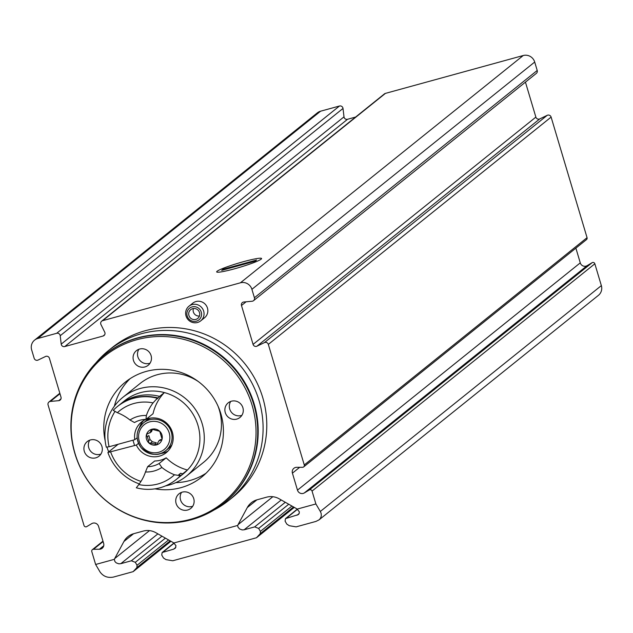 <?xml version="1.0" encoding="UTF-8"?>
<svg xmlns="http://www.w3.org/2000/svg" width="633" height="633" viewBox="0 0 633 633"><rect width="100%" height="100%" fill="white"/><g stroke="black" fill="none" stroke-linecap="round" stroke-linejoin="round"><path stroke-width="0.95" d="M95.63 564.478L114.375 559.327A4.217 4.091 51.2 0 1 114.684 558.583L123.933 541.484A16.869 16.371 51.2 0 1 127.969 536.634A16.869 16.371 51.2 0 1 133.737 533.69L143.248 531.079A16.869 16.371 51.2 0 1 155.86 532.709L173.133 542.521A4.217 4.091 51.2 0 1 173.806 542.995L237.723 525.437A4.217 4.091 51.2 0 1 238.032 524.686L247.274 507.587A16.869 16.371 51.2 0 1 251.317 502.744A16.869 16.371 51.2 0 1 257.085 499.793L266.588 497.182A16.869 16.371 51.2 0 1 279.208 498.812L296.473 508.631A4.217 4.091 51.2 0 1 297.154 509.106L315.891 503.955L312.053 491.081A1.875 1.82 51.2 0 0 309.323 489.966L304.315 492.941A4.684 4.55 51.2 0 1 297.478 490.148L292.414 473.152A4.684 4.55 51.2 0 1 296.671 467.312L302.566 467.296A1.875 1.82 51.2 0 0 304.267 464.954L268.329 344.392A2.809 2.73 51.2 0 0 264.436 342.603L256.966 346.18A2.809 2.73 51.2 0 1 253.073 344.392L241.482 305.502A2.809 2.73 51.2 0 1 243.792 302.004L252.108 301.245A2.809 2.73 51.2 0 0 254.419 297.755L251.91 289.321A9.376 9.091 51.2 0 0 240.429 282.801L102.617 320.678A2.809 2.73 51.2 0 0 100.956 324.539L104.73 332.167A2.809 2.73 51.2 0 1 103.068 336.028L64.748 346.56A2.809 2.73 51.2 0 1 61.211 344.13L60.214 335.735A2.809 2.73 51.2 0 0 56.669 333.298L37.798 338.489A9.376 9.091 51.2 0 0 31.65 349.851L34.166 358.278A2.809 2.73 51.2 0 0 38.051 360.066L45.521 356.49A2.809 2.73 51.2 0 1 49.414 358.278L61.005 397.176A2.809 2.73 51.2 0 1 58.695 400.665L50.379 401.425A2.809 2.73 51.2 0 0 48.068 404.914L84.007 525.485A1.875 1.82 51.2 0 0 86.745 526.601L91.753 523.618A4.684 4.55 51.2 0 1 98.582 526.419L103.654 543.415A4.684 4.55 51.2 0 1 99.397 549.254L93.502 549.27A1.875 1.82 51.2 0 0 91.793 551.604L95.63 564.478L100.069 572.003C103.29 576.418 107.705 578.119 113.307 577.106L133.136 571.654L170.934 541.278M297.154 509.106L299.33 511.82L299.164 513.545L298.341 514.589L285.475 518.633L285.087 521.157L286.828 524.124L289.305 525.714L296.125 526.862L315.946 521.418L319.016 519.891L320.377 518.427L321.311 516.045L321.153 513.418L320.33 511.472L601.35 285.61A9.376 9.091 51.2 0 1 598.414 295.342L319.016 519.891M315.891 503.955L320.33 511.472M304.315 492.941L587.107 265.662L592.116 262.679A1.875 1.82 51.2 0 1 594.846 263.795L601.35 285.61M173.806 542.995L175.99 545.717L175.325 548.17L173.616 549.167L162.135 552.53L161.739 555.054L163.488 558.013L165.957 559.612L172.777 560.759L256.476 537.757L294.282 507.381M188.974 306.237L192.772 303.183A9.376 9.091 51.2 0 1 205.733 304.789A9.376 9.091 51.2 0 1 204.514 317.798L200.716 320.852A9.376 9.091 51.2 0 1 186.031 315.962A9.376 9.091 51.2 0 1 201.935 307.844A9.376 9.091 51.2 0 1 200.716 320.852M108.559 350.508L112.255 347.549A96.074 93.217 51.2 0 1 262.742 397.611A96.074 93.217 51.2 0 1 232.627 497.316L228.932 500.284A96.074 93.217 -128.8 0 0 259.055 400.578A96.074 93.217 -128.8 0 0 108.559 350.508A96.074 93.217 -128.8 0 0 95.892 362.931M237.723 525.437L237.945 527.067L239.567 528.966L242.138 529.924L244.116 529.797L281.234 499.967M256.476 537.757L260.226 533.698L260.4 531.388L258.652 528.42L254.68 526.893L244.116 529.797M133.136 571.654L136.886 567.595L137.052 565.277L135.312 562.318L131.332 560.791L120.776 563.687L157.886 533.864M114.375 559.327L114.874 561.487L116.227 562.864L118.798 563.821L120.776 563.687M234.708 268.764A23.429 2.2 163.4 0 1 216.826 272.079A23.429 2.2 163.4 0 1 238.499 263.106A23.429 2.2 163.4 0 1 261.54 258.747A23.429 2.2 163.4 0 1 234.708 268.764M101.652 321.168L384.445 93.882A2.809 2.73 51.2 0 1 385.41 93.391L523.222 55.522A9.376 9.091 51.2 0 1 534.703 62.042L537.211 70.469A2.809 2.73 51.2 0 1 536.333 73.388L253.54 300.667M34.586 340.127L317.378 112.84A9.376 9.091 51.2 0 1 320.583 111.202L339.462 106.02A2.809 2.73 51.2 0 1 343.007 108.449L344.004 116.844A2.809 2.73 51.2 0 0 347.541 119.281L355.604 117.058M256.966 346.18L539.759 118.901L547.229 115.317A2.809 2.73 51.2 0 1 551.114 117.105L587.06 237.676A1.875 1.82 51.2 0 1 586.475 239.614L303.682 466.901M525.437 82.14L535.866 117.105A2.809 2.73 51.2 0 0 539.759 118.901M575.88 248.128L580.271 262.861A4.684 4.55 51.2 0 0 587.107 265.662M214.081 509.984A96.074 93.217 -128.8 0 0 228.932 500.284M224.137 502.934A95.14 92.307 -128.8 0 0 224.367 502.752A95.14 92.307 -128.8 0 0 254.197 404.02A95.14 92.307 -128.8 0 0 105.173 354.44A95.14 92.307 -128.8 0 0 104.943 354.622M253.73 404.392A95.14 92.307 -128.8 0 0 104.706 354.812A95.14 92.307 -128.8 0 0 92.355 486.793A95.14 92.307 -128.8 0 0 223.908 503.116A95.14 92.307 -128.8 0 0 253.73 404.392M252.084 405.215A94.135 91.334 -128.8 0 0 96.176 363.912A94.135 91.334 -128.8 0 0 142.544 519.471A94.135 91.334 -128.8 0 0 252.084 405.215M154.958 488.842A60.926 59.114 -128.8 0 0 201.769 477.021A60.926 59.114 -128.8 0 0 220.87 413.8A60.926 59.114 -128.8 0 0 125.437 382.047A60.926 59.114 -128.8 0 0 105.181 440.797M106.898 447.064A60.926 59.114 -128.8 0 0 108.71 451.851M133.46 360.414A9.376 9.091 51.2 0 1 136.404 350.682A9.376 9.091 51.2 0 1 151.081 355.572A9.376 9.091 51.2 0 1 148.146 365.296A9.376 9.091 51.2 0 1 133.46 360.414M225.277 412.589A9.376 9.091 51.2 0 1 241.173 404.463A9.376 9.091 51.2 0 1 239.954 417.471A9.376 9.091 51.2 0 1 225.277 412.589M84.308 451.321A9.376 9.091 51.2 0 1 100.204 443.203A9.376 9.091 51.2 0 1 98.993 456.211A9.376 9.091 51.2 0 1 84.308 451.321M193.738 498.654A9.376 9.091 -128.8 0 0 179.06 493.772A9.376 9.091 -128.8 0 0 177.841 506.772A9.376 9.091 -128.8 0 0 193.738 498.654M130.026 378.716A60.926 59.114 -128.8 0 0 114.375 406.196M175.808 482.631A60.926 59.114 -128.8 0 0 206.01 473.255M188.935 315.495A5.626 5.46 51.2 0 1 198.477 310.621A5.626 5.46 51.2 0 1 197.749 318.423A5.626 5.46 51.2 0 1 188.935 315.495M187.194 315.97A7.477 7.256 51.2 0 1 195.898 306.894A7.477 7.256 51.2 0 1 199.585 319.254A7.477 7.256 51.2 0 1 187.194 315.97M199.442 316.009A5.626 5.46 51.2 0 1 193.421 308.516M138.904 349.274A9.376 9.091 -128.8 0 0 150.061 363.16M181.56 492.355A9.376 9.091 -128.8 0 0 192.717 506.242M100.908 454.067A9.376 9.091 51.2 0 1 89.751 440.188M241.869 415.327A9.376 9.091 51.2 0 1 230.713 401.449M261.152 259.158A23.429 2.2 -16.6 0 0 261.579 258.517A23.429 2.2 -16.6 0 0 238.499 263.106A23.429 2.2 -16.6 0 0 216.668 271.905A23.429 2.2 -16.6 0 0 237.217 268.06A23.429 2.2 -16.6 0 0 261.152 259.158M223.093 269.247L221.677 270.378L255.162 261.184L256.571 260.044L223.093 269.247L223.299 269.935M146.057 419.331A19.686 19.101 51.2 0 1 170.317 427.599A19.686 19.101 51.2 0 1 166.21 452.69A19.686 19.101 51.2 0 1 136.364 445.062L107.887 452.516L118.149 444.263M136.364 445.062L138.5 443.345M134.069 388.322L140.02 383.551A50.616 49.113 51.2 0 1 198.279 381.509M217.966 405.998A50.616 49.113 51.2 0 1 203.438 462.454L186.292 476.23A50.616 49.113 51.2 0 1 165.529 485.883M115.071 411.308A46.866 45.473 51.2 0 0 109.105 446.748L106.289 447.151A50.616 49.113 51.2 0 1 122.881 397.326A50.616 49.113 51.2 0 1 192.867 406.014A50.616 49.113 51.2 0 1 186.292 476.23M139.3 483.905A50.616 49.113 51.2 0 1 107.887 452.516M118.79 405.444A46.866 45.473 51.2 0 1 119.748 404.653L124.519 400.816A46.866 45.473 51.2 0 1 164.358 392.571A46.866 45.473 -128.8 0 0 153.036 413.721L145.962 419.402A23.904 23.192 51.2 0 0 134.505 422.551L129.987 420.011A46.866 45.473 -128.8 0 0 117.374 412.7L113.244 410.358A46.866 45.473 51.2 0 1 117.453 406.497A46.866 45.473 51.2 0 1 157.293 398.252L153.051 402.897A46.866 45.473 -128.8 0 0 146.381 415.509L145.962 419.402M166.186 457.825L159.112 463.506A23.904 23.192 51.2 0 1 147.655 466.656L154.721 460.974A23.904 23.192 51.2 0 0 166.186 457.825A46.866 45.473 -128.8 0 0 187.447 470.018A46.866 45.473 -128.8 0 0 164.358 392.571L159.587 396.408A46.866 45.473 -128.8 0 0 158.179 397.943L156.24 399.51A46.866 45.473 51.2 0 1 157.649 397.967L157.293 398.252M178.902 474.892A44.99 43.653 51.2 0 0 180.634 473.262A46.866 45.473 -128.8 0 0 182.676 473.856L187.447 470.018A46.866 45.473 51.2 0 1 183.238 473.872L178.466 477.709A46.866 45.473 51.2 0 1 177.485 478.477M110.704 452.112A46.866 45.473 -128.8 0 0 140.985 481.412M109.105 446.748L134.766 439.698A19.686 19.101 51.2 0 1 141.547 422.005A19.686 19.101 51.2 0 1 145.883 419.402M139.426 427.552A19.686 19.101 51.2 0 1 143.596 420.573M168.046 450.997A19.686 19.101 51.2 0 1 160.339 453.568M134.766 439.698L137.124 437.799M182.676 473.856A46.866 45.473 51.2 0 1 178.466 477.709M119.748 404.653A46.866 45.473 51.2 0 1 159.587 396.408M153.787 397.12A44.99 43.653 51.2 0 1 158.179 397.943M180.634 473.262L178.688 474.821A46.866 45.473 51.2 0 0 180.737 475.415A46.866 45.473 51.2 0 1 176.52 479.276A46.866 45.473 51.2 0 1 176.346 479.418M180.737 475.415L180.381 475.7A46.866 45.473 51.2 0 1 176.172 479.561A46.866 45.473 51.2 0 1 136.324 487.806L138.801 484.577A46.866 45.473 -128.8 0 0 145.471 471.965L147.655 466.656M159.112 463.506L161.866 467.463A46.866 45.473 -128.8 0 0 174.479 474.774L180.381 475.7M174.479 474.774A42.182 40.923 51.2 0 1 138.801 484.577M117.627 406.354A46.866 45.473 51.2 0 1 117.801 406.212A46.866 45.473 51.2 0 1 157.649 397.967M117.374 412.7A42.182 40.923 51.2 0 1 153.051 402.897M129.987 420.011A28.588 27.741 51.2 0 1 146.381 415.509M161.866 467.463A28.588 27.741 51.2 0 1 145.471 471.965M171.97 444.746A17.811 17.281 51.2 0 1 168.639 448.33L165.743 450.656A17.811 17.281 51.2 0 1 141.119 447.602A17.811 17.281 51.2 0 1 143.43 422.899A17.811 17.281 51.2 0 1 149.523 419.79A17.811 17.281 51.2 0 1 169.992 428.913A17.811 17.281 51.2 0 1 165.743 450.656C158.503 456.575 150.274 455.57 141.072 447.634C135.098 438.542 135.889 430.298 143.43 422.899L146.326 420.565A17.811 17.281 51.2 0 1 150.551 418.089M162.088 439.08L160.632 440.251L162.08 439.144L159.745 431.318L151.904 429.237L150.876 430.756L152.363 429.562L151.469 431.785L146.975 434.103L146.389 434.982L147.354 436.73L148.842 435.544L150.029 439.524L152.316 441.747L156.311 442.807L154.824 444.002L156.565 444.888A8.205 7.96 51.2 0 1 146.389 434.982A8.205 7.96 51.2 0 1 159.745 431.318A8.205 7.96 51.2 0 1 156.565 444.888L157.134 444.588M156.565 444.888L158.97 440.75L160.632 440.251M150.029 439.524L148.549 440.718L148.723 442.807L154.824 444.002M148.549 440.718L147.354 436.73M151.904 429.237L151.358 429.522M149.989 432.98L150.876 430.756M312.053 491.081L594.846 263.795M286.401 518.174L297.455 509.288M296.956 515.278L299.187 513.482M238.032 524.686L272.839 496.715M254.68 526.893L285.301 502.278M258.652 528.42L288.743 504.232M260.4 531.388L291.932 506.044M260.226 533.698L293.522 506.946M136.886 567.595L170.174 540.843M137.052 565.277L168.584 539.941M135.312 562.318L165.403 538.129M131.332 560.791L161.961 536.175M114.684 558.583L149.491 530.612M173.616 549.167L175.847 547.371M163.053 552.071L174.107 543.185M240.429 282.801L523.222 55.522M102.617 320.678L385.41 93.391M56.669 333.298L339.462 106.02M37.798 338.489L320.583 111.202M304.267 464.954L587.06 237.676M268.329 344.392L551.114 117.105M254.419 297.755L537.211 70.469M251.91 289.321L534.703 62.042M93.502 549.27L103.1 541.555M99.397 549.254L103.741 545.765M50.379 401.425L59.977 393.71M58.695 400.665L60.997 398.814M60.214 335.735L343.007 108.449M61.211 344.13L344.004 116.844M64.748 346.56L347.541 119.281M103.068 336.028L104.714 334.707M241.482 305.502L246.087 301.799M253.073 344.392L535.866 117.105M264.436 342.603L547.229 115.317M309.323 489.966L592.116 262.679M297.478 490.148L580.271 262.861M292.414 473.152L299.694 467.304M247.274 507.587L256.919 499.841M123.933 541.484L133.571 533.738M149.704 421.863A15.936 15.461 51.2 0 1 169.47 441.098A15.936 15.461 51.2 0 1 143.525 448.227A15.936 15.461 51.2 0 1 149.704 421.863M152.316 441.747L150.836 442.942M285.475 518.633L297.257 509.169M162.135 552.53L173.917 543.059M92.386 549.666L102.973 541.152M48.947 402.002L59.834 393.243M105.173 354.44L104.706 354.812M224.367 502.752L223.908 503.116M122.881 397.326L134.077 388.33M160.45 439.555L158.97 440.75M132.977 440.188L134.576 445.553"/></g></svg>
